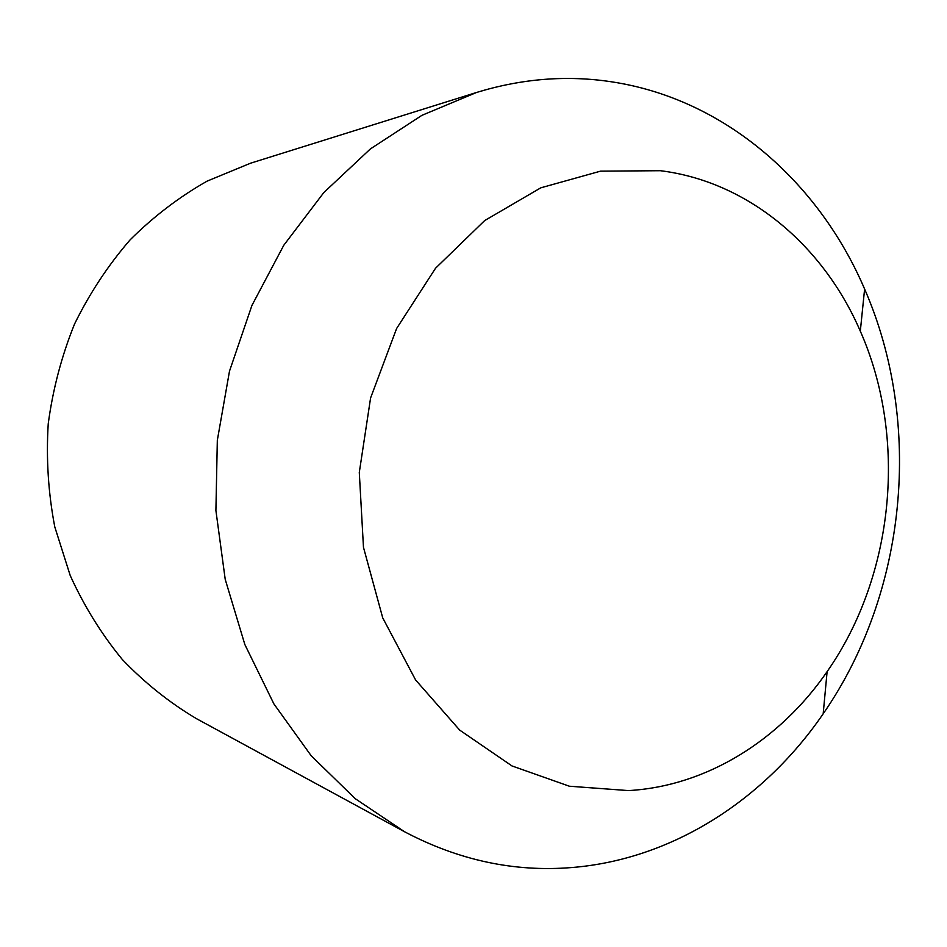 <?xml version="1.0" encoding="UTF-8"?>
<svg xmlns="http://www.w3.org/2000/svg" width="947" height="947" viewBox="0 0 947 947"><rect width="100%" height="100%" fill="white"/><g stroke="black" fill="none" stroke-linecap="round" stroke-linejoin="round"><path stroke-width="1.42" d="M476.637 92.439L250.588 163.192L207.144 181.114C179.303 196.905 153.639 216.472 130.141 239.816C108.242 265.089 89.728 293.144 74.576 323.957C61.638 355.977 52.854 389.264 48.226 423.83C46.083 458.632 48.273 492.996 54.784 526.899L70.22 575.527C84.212 606.293 101.601 634.312 122.4 659.597C144.832 682.976 169.501 702.662 196.42 718.643L404.547 831.75C458.537 860.243 514.162 872.187 571.443 867.57C672.394 859.568 764.407 799.623 823.18 713.801C906.847 593.094 923.372 423.629 864.611 289.036C818.729 181.788 724.668 98.76 611.3 81.773C566.91 75.026 522.022 78.589 476.637 92.439L421.924 115.333L370.384 148.928L323.779 192.608L283.78 245.261L251.938 305.419L229.494 371.153L217.325 440.319L215.904 510.516L225.22 579.363L244.847 644.528L273.908 703.929L311.208 755.777L355.279 798.712L404.547 831.75M660.402 170.709C748.426 181.646 823.452 245.711 860.314 331.166C907.664 438.295 894.264 575.681 827.11 671.636C780.032 739.95 706.9 786.128 628.512 790.591L569.372 786.223L512.007 765.957L459.674 730.101L415.591 679.946L382.73 617.882L363.47 547.319L359.292 472.458L370.585 397.977L396.615 328.502L435.537 268.238L484.686 220.568L540.82 187.814L600.516 171.158L660.402 170.709M860.314 331.166L864.611 289.036M827.11 671.636L823.18 713.801"/></g></svg>
